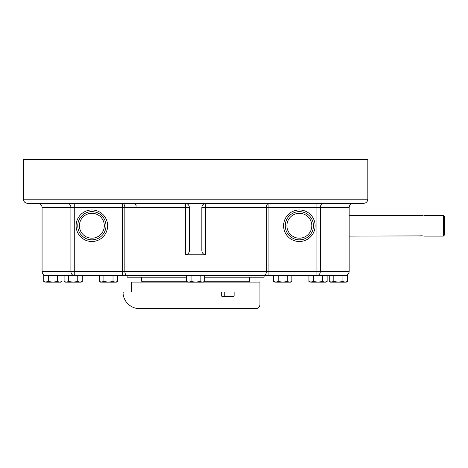 <?xml version="1.0" encoding="UTF-8"?>
<svg xmlns="http://www.w3.org/2000/svg" width="468" height="468" viewBox="0 0 468 468"><rect width="100%" height="100%" fill="white"/><g stroke="black" fill="none" stroke-linecap="round" stroke-linejoin="round"><path stroke-width="0.7" d="M367.83 199.181L367.83 159.348L23.4 159.348L23.4 199.181L367.83 199.181C367.585 201.702 366.198 203.089 363.677 203.334L27.548 203.334C25.026 203.089 23.646 201.702 23.4 199.181M327.138 281.467L325.915 282.169L311.202 282.169L308.927 281.467L310.149 282.169L313.478 281.467L318.035 282.169L322.587 281.467L324.862 282.169L327.138 281.467L327.138 275.541L329.261 275.541L329.261 281.467L331.537 282.169L329.261 281.467L330.484 282.169L333.813 281.467L338.364 282.169L342.921 281.467L345.197 282.169L347.472 281.467L347.472 275.529L345.267 275.529C347.642 275.166 348.941 273.786 349.157 271.387A4.148 4.148 0 0 1 345.004 275.541L268.913 275.541L268.913 207.482L320.328 207.482A4.148 3.37 90 0 1 323.698 203.334M45.963 275.529L46.221 275.541A4.148 4.148 0 0 1 42.073 271.387C42.29 273.786 43.582 275.166 45.963 275.529L43.758 275.529L43.758 281.467L46.034 282.169L43.758 281.467L44.981 282.169L48.309 281.467L48.309 275.541L46.221 275.541L268.913 275.541M61.969 275.541L57.418 275.541L57.418 281.467L59.693 282.169L61.969 281.467L61.969 275.541L64.093 275.541L64.093 281.467L66.368 282.169L68.644 281.467L68.644 275.541M204.721 277.196L264.087 277.196L264.087 275.541L264.502 275.541M333.813 281.467L333.813 275.541L329.261 275.541M48.309 281.467L52.861 282.169L57.418 281.467M342.921 281.467L342.921 275.541M322.587 281.467L322.587 275.541M313.478 281.467L313.478 275.541M64.093 281.467L65.315 282.169L73.195 282.169L77.746 281.467L77.746 275.541M77.746 281.467L80.028 282.169L82.304 281.467L82.304 275.541M68.644 281.467L73.195 282.169L81.081 282.169L82.304 281.467M286.907 225.74A12.449 12.449 0 0 1 299.356 213.291A12.449 12.449 0 0 1 311.805 225.74A12.449 12.449 0 0 1 299.356 238.189A12.449 12.449 0 0 1 286.907 225.74M285.252 225.74A14.11 14.11 0 0 1 306.411 213.525A14.11 14.11 0 0 1 306.411 237.96A14.11 14.11 0 0 1 285.252 225.74M283.59 225.74A15.772 15.772 0 0 1 299.356 209.974A15.772 15.772 0 0 1 315.128 225.74A15.772 15.772 0 0 1 299.356 241.511A15.772 15.772 0 0 1 283.59 225.74M79.42 225.74A12.449 12.449 0 0 1 91.868 213.291A12.449 12.449 0 0 1 104.323 225.74A12.449 12.449 0 0 1 91.868 238.189A12.449 12.449 0 0 1 79.42 225.74M77.764 225.74A14.11 14.11 0 0 1 98.923 213.525A14.11 14.11 0 0 1 98.923 237.96A14.11 14.11 0 0 1 77.764 225.74M76.103 225.74A15.772 15.772 0 0 1 91.868 209.974A15.772 15.772 0 0 1 107.64 225.74A15.772 15.772 0 0 1 91.868 241.511A15.772 15.772 0 0 1 76.103 225.74M224.78 296.145L227.893 296.63L223.218 296.63L221.662 296.145L222.499 296.63L224.78 296.145L224.78 292.061L234.123 292.061L234.123 296.145L232.567 296.63L227.893 296.63L231.005 296.145L231.005 292.061M231.005 296.145L232.567 296.63L234.123 296.145M139.593 308.652A16.596 16.596 0 0 1 123.02 292.927A0.831 0.831 0 0 1 123.844 292.055L259.933 292.055L259.933 304.504A4.148 4.148 0 0 1 255.785 308.652L139.593 308.652M203.627 282.093L259.933 282.093L259.933 292.055M131.292 292.055L131.292 282.093L187.604 282.093M186.51 275.541L186.51 281.467L188.785 282.169L186.51 281.467L187.732 282.169L195.612 282.169L200.169 281.467L200.169 275.541M200.169 281.467L202.445 282.169L204.721 281.467L204.721 275.541M188.785 282.169L191.061 281.467L191.061 275.541M191.061 281.467L195.612 282.169L203.498 282.169L204.721 281.467M273.657 275.541L273.657 281.467L275.933 282.169L273.657 281.467L274.874 282.169L282.76 282.169L287.311 281.467L287.311 275.541M287.311 281.467L289.587 282.169L291.862 281.467L291.862 275.541M275.933 282.169L278.208 281.467L278.208 275.541M278.208 281.467L282.76 282.169L290.646 282.169L291.862 281.467M99.368 275.541L99.368 281.467L101.644 282.169L99.368 281.467L100.585 282.169L103.919 281.467L103.919 275.541M117.573 281.467L116.356 282.169L108.471 282.169L113.022 281.467L115.298 282.169L117.573 281.467L117.573 275.541M113.022 281.467L113.022 275.541M101.644 282.169L108.471 282.169L103.919 281.467M422.739 215.578L349.157 215.368M419.059 215.409L419.603 215.52M420.416 215.625L421.428 215.672M422.739 235.907L349.157 236.118M419.305 236.024L419.603 235.966M419.609 235.966L419.977 235.907M420.416 235.854L421.428 235.814M421.855 235.825L422.329 235.86M185.597 254.808L185.597 207.482A4.148 0.357 -90 0 0 185.24 203.334C187.756 203.586 189.136 204.966 189.388 207.482L189.388 250.672C189.189 253.024 187.925 254.405 185.597 254.808L205.633 254.808C203.305 254.405 202.041 253.024 201.837 250.672L201.837 207.482C202.088 204.966 203.475 203.586 205.99 203.334A4.148 0.357 90 0 0 205.633 207.482L268.913 207.482L268.913 203.334A4.148 2.527 -90 0 0 266.386 207.482L266.386 271.387L124.845 271.387L124.845 207.482L189.388 207.482M423.85 215.368L443.354 215.368L443.354 236.118L423.85 236.118M61.969 281.467L60.746 282.169L46.034 282.169M347.472 281.467L346.25 282.169L331.537 282.169M308.927 281.467L308.927 275.541M142.5 282.093L141.669 281.268L186.51 281.268M248.73 282.093L249.561 281.268L204.721 281.268M141.669 277.196L141.669 281.268M221.662 296.145L221.662 292.061L224.78 292.061M233.351 296.496L232.567 296.63M443.354 236.118L444.6 234.872L444.6 216.614L443.354 215.368M67.532 203.334A4.148 3.37 -90 0 1 70.902 207.482L70.902 271.387L74.272 271.387L74.272 275.541A4.148 3.37 -90 0 1 70.902 271.387L42.073 271.387L42.073 207.482L124.845 207.482A4.148 2.527 90 0 0 122.318 203.334L122.318 271.387L74.272 271.387L74.272 203.334M349.157 271.387L349.157 234.872L349.157 271.387L320.328 271.387L320.328 207.482L349.157 207.482C349.403 204.961 350.784 203.58 353.305 203.334M127.144 275.541L127.144 277.196L186.51 277.196M105.979 226.073A14.11 14.11 0 0 0 105.979 225.74M313.466 226.073A14.11 14.11 0 0 0 313.466 225.74M263.858 275.541A4.148 2.527 -90 0 0 266.386 271.387L316.953 271.387L316.953 203.334M201.837 207.482L205.633 207.482L205.633 254.808M316.953 271.387L320.328 271.387A4.148 3.37 90 0 1 316.953 275.541L316.953 271.387M122.318 275.541L122.318 271.387L124.845 271.387A4.148 2.527 -90 0 0 127.372 275.541M42.073 207.482C41.828 204.961 40.447 203.58 37.926 203.334M249.561 277.196L249.561 281.268M349.157 207.482L349.157 234.872M136.323 206.066C135.591 204.34 134.293 203.428 132.421 203.334"/></g></svg>
